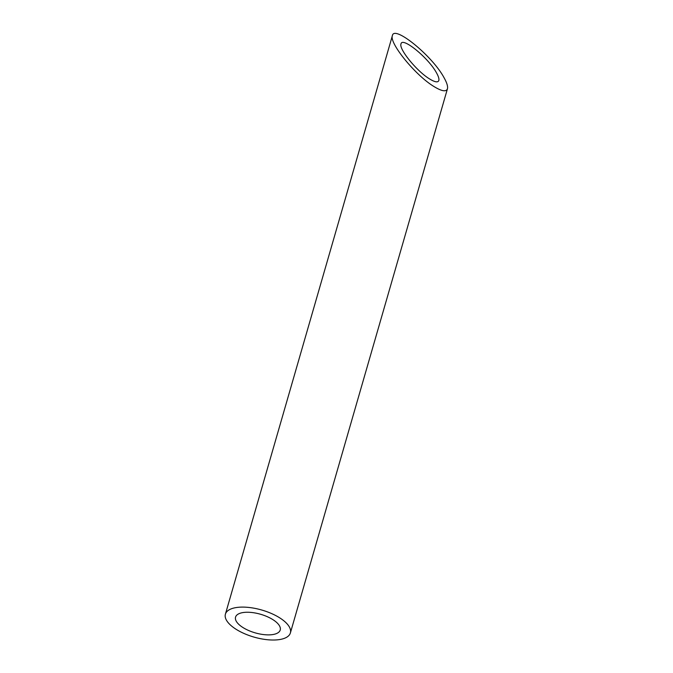 <?xml version="1.0" encoding="UTF-8"?>
<svg xmlns="http://www.w3.org/2000/svg" width="673" height="673" viewBox="0 0 673 673"><rect width="100%" height="100%" fill="white"/><g stroke="black" fill="none" stroke-linecap="round" stroke-linejoin="round"><path stroke-width="1.01" d="M274.491 634.218A23.252 9.683 -163.9 0 0 280.229 630.012A23.252 9.683 -163.9 0 0 260.577 614.264A23.252 9.683 -163.9 0 0 235.55 617.116A23.252 9.683 -163.9 0 0 248.505 630.45A23.252 9.683 -163.9 0 0 274.491 634.218M429.239 78.724C434.766 82.173 437.963 82.762 438.838 80.491C439.25 78.918 438.476 76.377 436.516 72.877C428.55 57.937 402.084 36.384 400.99 43.947C398.744 48.994 416.57 70.934 429.239 78.724M282.037 639.064A33.818 14.083 -163.9 0 0 290.383 632.94A33.818 14.083 -163.9 0 0 261.797 610.032A33.818 14.083 -163.9 0 0 225.396 614.188A33.818 14.083 -163.9 0 0 244.24 633.571A33.818 14.083 -163.9 0 0 282.037 639.064M433.479 86.228C441.513 91.25 446.165 92.1 447.444 88.802C448.041 86.506 446.914 82.813 444.062 77.723C432.478 55.994 393.974 24.64 392.384 35.644C389.12 42.979 415.048 74.896 433.479 86.228M392.384 35.644L225.396 614.188M447.444 88.794L290.383 632.94"/></g></svg>
